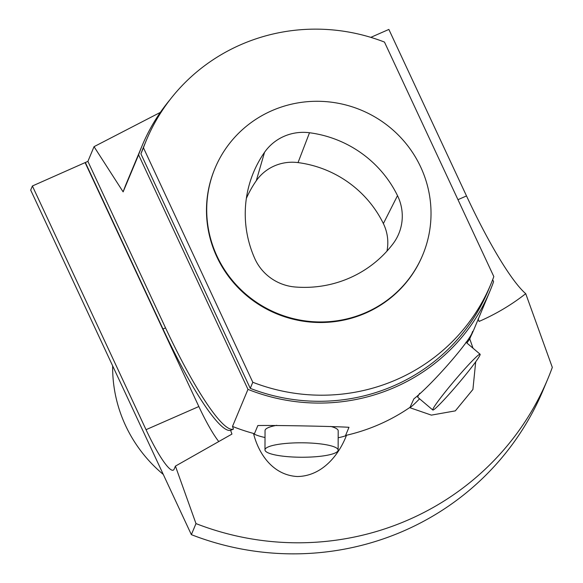 <?xml version="1.0" encoding="UTF-8"?>
<svg xmlns="http://www.w3.org/2000/svg" width="583" height="583" viewBox="0 0 583 583"><rect width="100%" height="100%" fill="white"/><g stroke="black" fill="none" stroke-linecap="round" stroke-linejoin="round"><path stroke-width="0.87" d="M169.908 99.817A188.498 184.177 22.7 0 0 142.15 145.626A188.498 184.177 22.7 0 0 138.601 154.823L247.972 389.371L232.5 426.428L233.44 429.117L230.628 430.327A140.671 21.914 66.3 0 1 162.985 329.001L85.344 162.504L32.393 185.984L30.688 190.08L191.362 534.655A275.715 269.39 22.7 0 0 543.276 389.757L547.896 378.695A275.715 269.39 22.7 0 0 552.312 367.377L525.728 293.672C511.582 304.778 496.024 314.033 479.058 321.444L478.118 318.748M466.866 342.993A50.641 3.33 130.3 0 0 469.781 338.934L472.653 331.37C471.035 339.889 432.309 384.372 413.85 398.881L409.878 407.706A50.641 3.33 130.3 0 0 419.578 398.801M419.738 393.285A36.576 2.405 130.3 0 0 417.938 396.411A36.576 2.405 130.3 0 0 417.814 397.315L432.812 410.017A36.576 2.405 -49.7 0 1 432.929 409.12A36.576 2.405 -49.7 0 1 457.036 377.711A36.576 2.405 -49.7 0 1 480.1 354.209A36.576 2.405 -49.7 0 1 479.977 355.105A36.576 2.405 -49.7 0 1 455.87 386.507A36.576 2.405 -49.7 0 1 432.812 410.017M346.397 435.53L345.566 435.472L348.969 427.317C336.566 426.392 276.524 425.218 257.854 425.539L254.45 433.694L253.583 433.716C258.364 452.845 272.195 475.152 297.359 476.522C322.545 476.173 339.197 454.361 346.397 435.53A50.641 10.006 0.2 0 1 338.176 437.753M265.025 437.505A50.641 10.006 0.2 0 1 253.583 433.716M276.801 425.32A36.576 7.222 -179.8 0 0 265.17 429.999A36.576 7.222 -179.8 0 0 265.046 430.589L264.981 449.894A36.576 7.222 0.2 0 1 301.586 442.796A36.576 7.222 0.2 0 1 338.133 450.142A36.576 7.222 0.2 0 1 338.009 450.732A36.576 7.222 0.2 0 1 300.041 457.232A36.576 7.222 0.2 0 1 264.981 449.894M338.133 450.142L338.198 430.837A36.576 7.222 -179.8 0 0 330.699 426.428M250.26 388.351L252.796 382.266A186.669 182.384 22.7 0 0 490.893 284.103A186.669 182.384 22.7 0 0 493.83 276.597L384.474 42.078A186.669 182.384 22.7 0 0 146.377 140.248A186.669 182.384 22.7 0 0 143.44 147.754L140.904 153.839L250.26 388.351A186.669 182.384 22.7 0 0 488.357 290.181L490.893 284.103M146.377 140.248L143.841 146.333A186.669 182.384 22.7 0 0 140.904 153.839M422.719 254.982L422.486 255.536A112.541 109.954 -157.3 0 1 365.694 313.086A112.541 109.954 -157.3 0 1 241.158 290.684A112.541 109.954 -157.3 0 1 214.792 168.815L215.018 168.261A112.541 109.954 -157.3 0 1 361.234 110.158A112.541 109.954 -157.3 0 1 422.719 254.982A112.541 109.954 -157.3 0 1 365.927 312.532A112.541 109.954 -157.3 0 1 241.391 290.13A112.541 109.954 -157.3 0 1 215.018 168.261M143.44 147.754L252.796 382.266M295.231 287.004A112.541 109.954 22.7 0 0 393.051 243.752A47.828 46.727 22.7 0 0 396.374 238.673A47.828 46.727 22.7 0 0 397.504 195.633A112.541 109.954 22.7 0 0 309.507 132.749A47.828 46.727 22.7 0 0 264.551 152.294A112.541 109.954 22.7 0 0 249.364 184.308A112.541 109.954 22.7 0 0 254.727 258.429A47.828 46.727 22.7 0 0 295.231 287.004M247.972 389.371A188.498 184.177 22.7 0 0 490.041 290.888A188.498 184.177 22.7 0 0 493.59 281.691L492.664 279.702M32.393 185.984L146.034 429.686A56.267 8.767 66.3 0 0 173.246 470.16A56.267 8.767 66.3 0 0 174.179 469.082L175.425 466.109L195.983 523.592A275.715 269.39 22.7 0 0 547.896 378.695M195.983 523.592L191.362 534.655M85.344 162.504L87.895 161.382L94.038 146.661L123.13 191.88L138.601 154.823M160.354 112.388L94.038 146.661M370.803 37.356L388.868 29.434L466.509 195.939A140.671 21.914 -113.7 0 0 525.728 293.672M175.425 466.109L231.939 434.087L230.628 430.327M469.249 339.525A188.498 184.177 22.7 0 0 474.569 327.945L490.041 290.888M409.878 407.706L431.384 415.125L455.323 410.869L472.915 389.466L475.699 361.803M473.01 348.204L469.781 338.934M345.566 435.472A188.498 184.177 22.7 0 0 410.439 407.036M232.5 426.428A188.498 184.177 22.7 0 0 254.45 433.694M142.15 145.626L126.679 182.683A188.498 184.177 22.7 0 0 123.13 191.88M87.895 161.382L165.536 327.886A140.671 21.914 -113.7 0 0 233.44 429.117M85.205 162.832L198.847 406.533A56.267 8.767 66.3 0 0 218.72 441.484M386.966 251.105A44.439 43.419 22.7 0 0 383.374 223.581A109.145 106.638 22.7 0 0 298.03 162.599A44.439 43.419 22.7 0 0 256.265 180.759A109.145 106.638 22.7 0 0 246.354 198.431M163.284 474.438A140.649 137.42 -157.3 0 1 112.657 365.869M162.985 329.001L165.536 327.886M466.509 195.939L457.968 199.685M146.034 429.686L198.847 406.533M383.374 223.581L397.504 195.633M298.03 162.599L309.507 132.749M256.265 180.759L264.551 152.294M465.955 342.221L480.1 354.209"/></g></svg>
